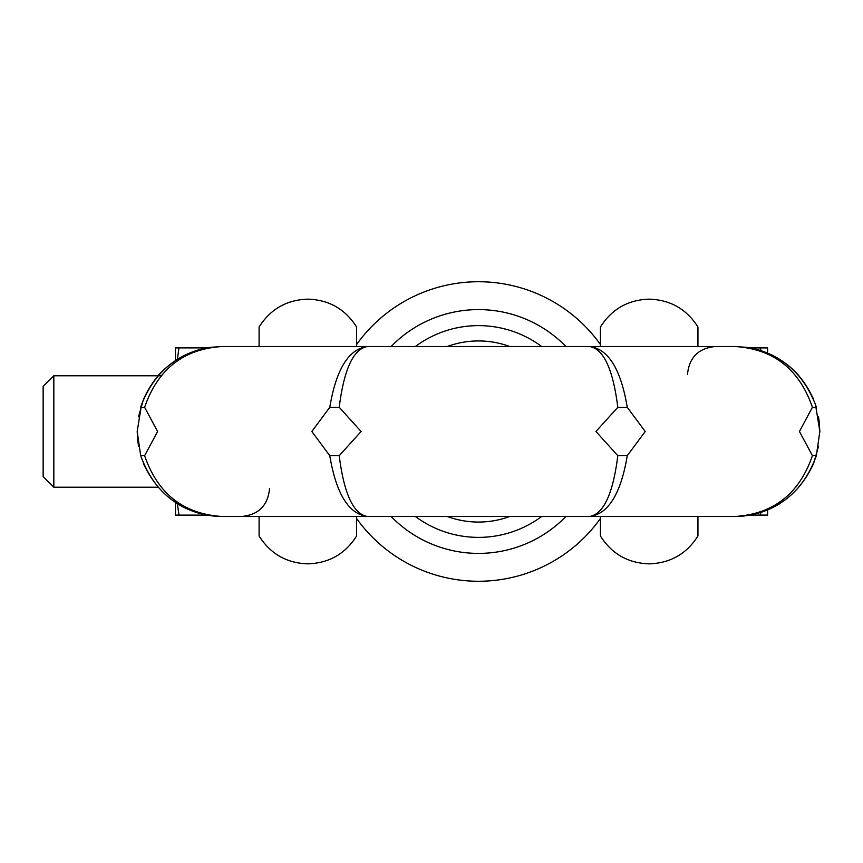 <?xml version="1.0" encoding="UTF-8"?>
<svg xmlns="http://www.w3.org/2000/svg" width="863" height="863" viewBox="0 0 863 863"><rect width="100%" height="100%" fill="white"/><g stroke="black" fill="none" stroke-linecap="round" stroke-linejoin="round"><path stroke-width="1.29" d="M138.479 446.257L137.185 431.5L140.712 455.707C154.542 493.819 181.694 514.089 222.179 516.484C185.232 514.704 158.986 497.034 143.431 463.474A13.927 8.749 157.9 0 1 143.409 463.42M812.417 407.293L799.451 431.5L812.417 455.707C799.257 493.819 773.399 514.089 734.866 516.484L367.433 516.484C353.42 514.089 344.013 493.819 339.224 455.707L361.09 431.5L339.224 407.293C344.013 369.181 353.42 348.911 367.433 346.516C348.728 348.911 336.171 369.181 329.785 407.293L311.834 431.5L329.785 455.707C336.171 493.819 348.728 514.089 367.433 516.484L222.179 516.484C183.636 514.089 157.789 493.819 144.617 455.707L157.595 431.5L144.617 407.293C157.789 369.181 183.636 348.911 222.179 346.516L734.866 346.516C773.399 348.911 799.257 369.181 812.417 407.293L816.333 407.293L815.503 404.661C801.026 368.08 774.154 348.695 734.866 346.516L746.668 347.336M627.261 455.707L645.211 431.5L627.261 407.293C620.864 369.181 608.318 348.911 589.602 346.516C603.625 348.911 613.021 369.181 617.811 407.293L595.955 431.5L617.811 455.707C613.021 493.819 603.625 514.089 589.602 516.484C608.318 514.089 620.864 493.819 627.261 455.707L617.811 455.707M818.588 446.117L813.604 463.474C798.048 497.034 771.802 514.704 734.866 516.484C775.341 514.089 802.504 493.819 816.333 455.707L812.417 455.707M816.333 455.707L819.85 431.5L815.503 404.661M339.224 455.707L329.785 455.707M144.617 455.707L140.712 455.707M210.378 347.336L222.179 346.516C182.891 348.695 156.009 368.08 141.543 404.661L137.185 431.5L137.972 443.043M138.458 416.883L143.431 399.526C156.483 370.324 178.76 352.935 210.259 347.358L222.179 346.516M141.543 404.661L140.712 407.293L144.617 407.293M329.785 407.293L339.224 407.293M617.811 407.293L627.261 407.293M265.189 346.516L273.021 346.516M590.993 346.516L367.433 346.516M251.78 346.516L589.602 346.516M271.306 346.516L246.44 346.516M665.74 346.516L680.842 346.516M259.094 346.516L259.094 327.012C270.432 309.116 286.689 299.828 307.854 299.148C329.019 299.828 345.276 309.116 356.613 327.012L356.613 344.499A149.763 149.763 0 0 1 600.421 344.499L600.421 346.516L609.062 346.516M617.509 346.516L626.635 346.516M628.642 346.516L632.622 346.516M734.866 346.516L746.775 347.358C778.275 352.935 800.551 370.324 813.604 399.526L812.558 397.056M818.556 416.743L819.85 431.5L819.063 419.957M735.082 516.484L367.433 516.484M589.602 516.484L710.594 516.484M705.265 516.484L685.74 516.484M259.094 516.484L259.094 535.988L259.094 516.484M356.613 516.484L356.613 535.988C345.276 553.873 329.03 563.161 307.854 563.852C286.689 563.172 270.432 553.884 259.094 535.988M697.951 516.484L697.951 535.988L697.951 516.484M697.951 346.516L697.951 327.012L697.951 346.516M600.421 344.499L600.421 327.012C611.759 309.116 628.016 299.828 649.181 299.148C670.357 299.839 686.603 309.116 697.94 327.012M697.94 535.988C686.603 553.884 670.357 563.161 649.181 563.852C628.016 563.161 611.759 553.873 600.421 535.988L600.421 516.484M43.15 476.549L53.83 487.228L53.83 375.772L43.15 386.451L43.15 476.549M177.411 503.733L178.975 515.114L175.513 515.114L175.502 502.525M177.4 359.332L178.975 347.886L175.513 347.886L175.502 360.54M158.015 487.228L53.83 487.228M53.83 375.772L161.09 375.772M356.613 344.499L356.613 346.516M447.239 346.516A90.561 90.561 0 0 1 509.796 346.516M509.796 516.484A90.561 90.561 0 0 1 447.239 516.484M541.673 516.484A105.879 105.879 0 0 1 415.362 516.484M415.362 346.516A105.879 105.879 0 0 1 541.673 346.516M565.912 516.484A121.899 121.899 0 0 1 391.122 516.484M391.122 346.516A121.899 121.899 0 0 1 565.912 346.516M600.421 518.501A149.763 149.763 0 0 1 356.613 518.501M750.195 515.092L767.606 515.092L767.606 509.914M767.606 353.075L767.606 347.908L760.13 347.908L761.015 350.637M760.13 515.092L761.015 512.342M750.195 347.908L760.13 347.908M178.975 347.886L206.98 347.886M178.975 515.114L206.969 515.114M798.717 375.427C785.168 360.518 768.76 351.306 749.526 347.789M177.206 503.614C191.144 512.126 206.128 516.419 222.179 516.484M207.519 347.789C188.274 351.306 171.877 360.518 158.317 375.427M734.866 516.484C750.907 516.419 765.902 512.126 779.839 503.614M792.148 368.749L781.522 360.475M269.547 488.62C267.875 505.535 258.587 514.823 241.683 516.484M687.498 374.38C689.159 357.465 698.447 348.177 715.362 346.516"/></g></svg>

